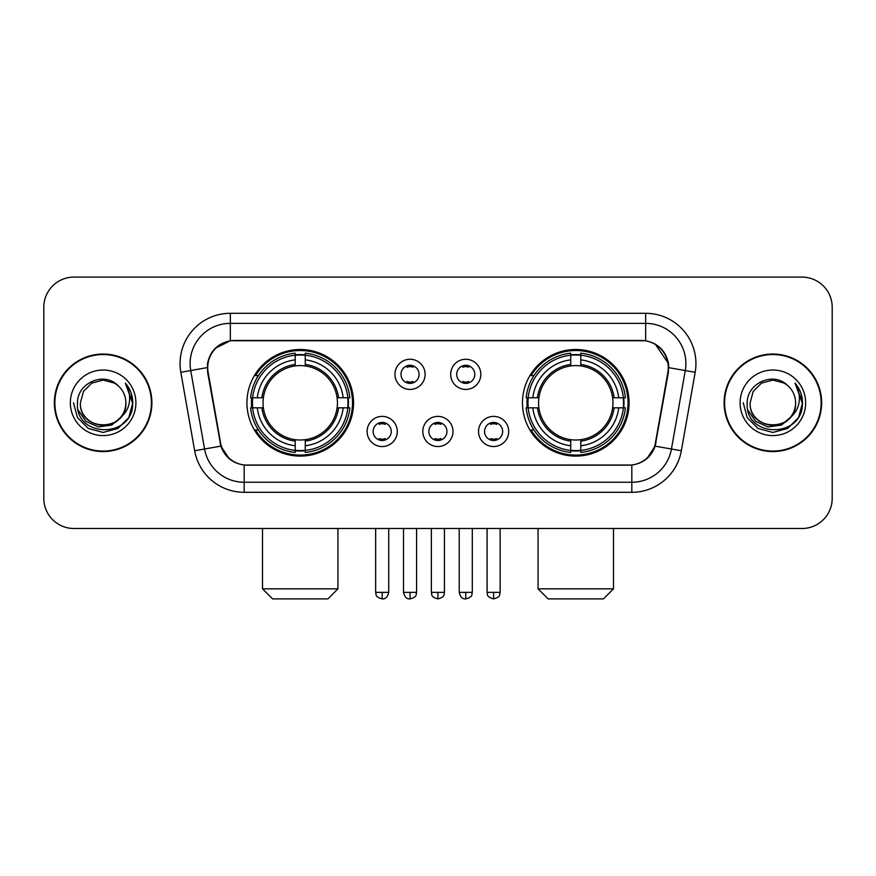 <?xml version="1.0" encoding="UTF-8"?>
<svg xmlns="http://www.w3.org/2000/svg" width="876" height="876" viewBox="0 0 876 876"><rect width="100%" height="100%" fill="white"/><g stroke="black" fill="none" stroke-linecap="round" stroke-linejoin="round"><path stroke-width="1.31" d="M522.468 402.807A53.294 53.294 0 0 0 575.773 456.1A53.294 53.294 0 0 0 629.067 402.807A53.294 53.294 0 0 0 575.773 349.502A53.294 53.294 0 0 0 522.468 402.807M246.933 402.807A53.294 53.294 0 0 0 300.227 456.1A53.294 53.294 0 0 0 353.532 402.807A53.294 53.294 0 0 0 300.227 349.502A53.294 53.294 0 0 0 246.933 402.807M397.277 431.463A15.089 15.089 0 0 1 382.188 446.552A15.089 15.089 0 0 1 367.11 431.463A15.089 15.089 0 0 1 382.188 416.385A15.089 15.089 0 0 1 397.277 431.463M373.143 431.463A9.056 9.056 0 0 0 382.188 440.519A9.056 9.056 0 0 0 391.243 431.463A9.056 9.056 0 0 0 382.188 422.418A9.056 9.056 0 0 0 373.143 431.463M452.98 431.463A15.089 15.089 0 0 1 437.901 446.552A15.089 15.089 0 0 1 422.812 431.463A15.089 15.089 0 0 1 437.901 416.385A15.089 15.089 0 0 1 452.98 431.463M428.846 431.463A9.056 9.056 0 0 0 437.901 440.519A9.056 9.056 0 0 0 446.946 431.463A9.056 9.056 0 0 0 437.901 422.418A9.056 9.056 0 0 0 428.846 431.463M508.693 431.463A15.089 15.089 0 0 1 493.615 446.552A15.089 15.089 0 0 1 478.526 431.463A15.089 15.089 0 0 1 493.615 416.385A15.089 15.089 0 0 1 508.693 431.463M484.559 431.463A9.056 9.056 0 0 0 493.615 440.519A9.056 9.056 0 0 0 502.66 431.463A9.056 9.056 0 0 0 493.615 422.418A9.056 9.056 0 0 0 484.559 431.463M425.123 374.348A15.089 15.089 0 0 1 410.045 389.426A15.089 15.089 0 0 1 394.956 374.348A15.089 15.089 0 0 1 410.045 359.259A15.089 15.089 0 0 1 425.123 374.348M400.989 374.348A9.056 9.056 0 0 0 410.045 383.392A9.056 9.056 0 0 0 419.089 374.348A9.056 9.056 0 0 0 410.045 365.292A9.056 9.056 0 0 0 400.989 374.348M480.836 374.348A15.089 15.089 0 0 1 465.758 389.426A15.089 15.089 0 0 1 450.669 374.348A15.089 15.089 0 0 1 465.758 359.259A15.089 15.089 0 0 1 480.836 374.348M456.703 374.348A9.056 9.056 0 0 0 465.758 383.392A9.056 9.056 0 0 0 474.803 374.348A9.056 9.056 0 0 0 465.758 365.292A9.056 9.056 0 0 0 456.703 374.348M208.127 372.322A27.156 27.156 0 0 1 234.867 340.457L641.133 340.457A27.156 27.156 0 0 1 667.873 372.322L655.456 442.719A27.156 27.156 0 0 1 628.716 465.156L247.284 465.156A27.156 27.156 0 0 1 220.544 442.719L208.127 372.322M251.719 407.833A48.771 48.771 0 0 1 251.719 397.781M527.253 407.833A48.771 48.771 0 0 1 527.253 397.781M54.356 402.807A48.771 48.771 0 0 0 103.127 451.578A48.771 48.771 0 0 0 151.898 402.807A48.771 48.771 0 0 0 103.127 354.035A48.771 48.771 0 0 0 54.356 402.807M724.102 402.807A48.771 48.771 0 0 0 772.873 451.578A48.771 48.771 0 0 0 821.644 402.807A48.771 48.771 0 0 0 772.873 354.035A48.771 48.771 0 0 0 724.102 402.807M207.513 363.584C210.12 351.002 217.73 343.392 230.344 340.753L645.656 340.753C658.259 343.381 665.87 350.991 668.487 363.584L668.377 372.322L655.128 446.136C651.164 457.064 643.389 463.371 631.826 465.025L244.174 465.025C232.633 463.393 224.869 457.086 220.872 446.136L207.623 372.322L207.513 363.584M215.222 348.341L230.344 340.753L230.344 323.364L645.656 323.364A40.219 40.219 0 0 1 685.273 370.57L671.443 449.005A40.219 40.219 0 0 1 631.826 482.249L244.174 482.249A40.219 40.219 0 0 1 204.557 449.005L190.727 370.57A40.219 40.219 0 0 1 230.344 323.364L230.344 313.301L645.656 313.301L645.656 340.753M655.215 344.093L668.487 363.584L668.793 367.668L695.172 372.311L681.342 450.757A50.282 50.282 0 0 1 631.826 492.301L244.174 492.301A50.282 50.282 0 0 1 194.658 450.757L180.828 372.311A50.282 50.282 0 0 1 230.344 313.301M246.78 465.156L244.174 465.025L244.174 492.301M631.826 492.301L631.826 465.025L629.22 465.156M681.342 450.757L655.128 446.136L647.014 458.509M229.162 458.663L220.872 446.136L194.658 450.757M655.96 442.719L655.795 443.574M220.204 443.574L220.04 442.719M180.828 372.311L207.207 367.602M832.2 307.268A30.167 30.167 0 0 0 802.033 277.101L73.967 277.101A30.167 30.167 0 0 0 43.8 307.268L43.8 498.334A30.167 30.167 0 0 0 73.967 528.502L802.033 528.502A30.167 30.167 0 0 0 832.2 498.334L832.2 307.268L832.2 498.334M43.8 307.268L43.8 498.334M802.033 277.101L73.967 277.101M73.967 528.502L802.033 528.502M151.406 402.807A48.268 48.268 0 0 0 103.127 354.539A48.268 48.268 0 0 0 54.859 402.807A48.268 48.268 0 0 0 103.127 451.074A48.268 48.268 0 0 0 151.406 402.807M121.994 416.188L111.734 425.068L98.287 426.94L85.914 421.345L78.183 410.176M125.859 402.807C127.25 432.12 79.015 432.12 80.406 402.807L83.45 391.441L91.772 383.119L103.127 380.075L114.493 383.119L118.019 385.637C104.069 371.019 77.219 383.053 77.471 402.807C74.92 437.89 131.805 438.81 132.725 404.504L132.769 402.807C132.681 395.35 130.206 388.802 125.334 383.162C129.035 389.251 130.349 395.799 129.254 402.807C128.192 408.764 125.29 413.636 120.549 417.403A22.732 22.732 0 0 0 125.859 402.807C127.25 432.12 79.015 432.12 80.406 402.807L83.45 391.441L91.772 383.119L103.127 380.075L114.493 383.119L118.019 385.637L114.493 383.119L103.127 380.075L91.772 383.119L83.45 391.441L80.406 402.807C79.015 432.12 127.25 432.12 125.859 402.807A22.732 22.732 0 0 0 118.019 385.637M120.549 417.403C108.482 433.708 79.223 423.283 80.406 402.807M70.343 402.807A32.784 32.784 0 0 0 103.127 435.591A32.784 32.784 0 0 0 135.911 402.807A32.784 32.784 0 0 0 103.127 370.022A32.784 32.784 0 0 0 70.343 402.807M125.334 383.162L132.758 403.661L131.378 393.828L132.758 403.661L131.378 393.828L132.758 403.661L125.553 383.414L132.758 403.661L125.553 383.414L132.769 402.807L128.805 417.622L117.953 428.474L103.127 432.448L88.312 428.474L77.46 417.622L73.496 402.807M125.553 383.414L132.758 403.683M821.14 402.807A48.268 48.268 0 0 0 772.873 354.539A48.268 48.268 0 0 0 724.594 402.807A48.268 48.268 0 0 0 772.873 451.074A48.268 48.268 0 0 0 821.14 402.807M791.729 416.188L781.469 425.068L768.022 426.94L755.649 421.345L747.918 410.176M795.594 402.807C796.985 432.12 748.75 432.12 750.141 402.807L753.185 391.441L761.507 383.119L772.873 380.075L784.228 383.119L787.754 385.637C773.815 371.019 746.954 383.053 747.206 402.807C744.655 437.89 801.54 438.81 802.46 404.504L802.504 402.807C802.427 395.35 799.941 388.802 795.069 383.162C798.781 389.251 800.084 395.799 798.989 402.807C797.927 408.764 795.025 413.636 790.283 417.403A22.732 22.732 0 0 0 795.594 402.807C796.985 432.12 748.75 432.12 750.141 402.807L753.185 391.441L761.507 383.119L772.873 380.075L784.228 383.119L787.754 385.637L784.228 383.119L772.873 380.075L761.507 383.119L753.185 391.441L750.141 402.807C748.75 432.12 796.985 432.12 795.594 402.807A22.732 22.732 0 0 0 787.754 385.637M790.283 417.403C778.216 433.708 748.958 423.283 750.141 402.807M740.089 402.807A32.784 32.784 0 0 0 772.873 435.591A32.784 32.784 0 0 0 805.657 402.807A32.784 32.784 0 0 0 772.873 370.022A32.784 32.784 0 0 0 740.089 402.807M795.069 383.162L802.493 403.661L801.113 393.828L802.493 403.661L801.113 393.828L802.493 403.661L795.288 383.414L802.493 403.661L795.288 383.414L802.504 402.807L798.54 417.622L787.688 428.474L772.873 432.448L758.047 428.474L747.195 417.622L743.231 402.807M795.288 383.414L802.493 403.683M327.887 598.899L272.578 598.899L262.515 588.847L337.939 588.847L327.887 598.899M305.264 450.406L305.264 452.432A49.877 49.877 0 0 0 349.852 407.833L347.838 407.833A47.862 47.862 0 0 1 305.264 450.406L305.264 445.753A43.242 43.242 0 0 0 343.184 407.833L337.096 407.833A37.208 37.208 0 0 0 305.264 365.938L305.264 355.196A47.862 47.862 0 0 1 347.838 397.781L349.852 397.781A49.877 49.877 0 0 0 305.264 353.181L305.264 355.196M252.627 407.833L250.602 407.833A49.877 49.877 0 0 0 295.201 452.432L295.201 450.406A47.862 47.862 0 0 1 252.627 407.833L257.281 407.833A43.242 43.242 0 0 0 295.201 445.753L295.201 439.675A37.208 37.208 0 0 0 337.096 407.833L338.585 407.833A38.675 38.675 0 0 1 305.264 441.154L305.264 445.753M295.201 355.196L295.201 353.181A49.877 49.877 0 0 0 250.602 397.781L252.627 397.781A47.862 47.862 0 0 1 295.201 355.196L295.201 359.861A43.242 43.242 0 0 0 257.281 397.781L263.369 397.781A37.208 37.208 0 0 0 295.201 439.675L295.201 441.154A38.675 38.675 0 0 1 261.88 407.833L257.281 407.833M252.726 407.833A47.764 47.764 0 0 1 252.726 397.781M305.264 355.306A47.764 47.764 0 0 0 295.201 355.306M347.728 397.781A47.764 47.764 0 0 1 347.728 407.833M347.838 397.781L343.184 397.781A43.242 43.242 0 0 0 305.264 359.861M343.184 407.833L347.838 407.833M295.201 445.753L295.201 450.406M337.096 397.781L343.184 397.781M305.264 439.73L305.264 441.154M295.201 439.675A37.208 37.208 0 0 1 263.369 407.833L261.88 407.833M305.264 450.308A47.764 47.764 0 0 1 295.201 450.308M257.281 397.781L252.627 397.781M295.201 365.872L295.201 359.861M305.264 365.938A37.208 37.208 0 0 0 263.369 397.781L261.88 397.781A38.675 38.675 0 0 1 295.201 364.449M305.264 365.872L305.264 364.449A38.675 38.675 0 0 1 338.585 397.781M258.387 375.651L255.54 375.651A52.297 52.297 0 0 1 352.524 402.807A52.297 52.297 0 0 1 255.54 429.952L258.387 429.952M603.422 598.899L548.113 598.899L538.061 588.847L613.485 588.847L603.422 598.899M580.799 450.406L580.799 452.432A49.877 49.877 0 0 0 625.398 407.833L623.373 407.833A47.862 47.862 0 0 1 580.799 450.406L580.799 445.753A43.242 43.242 0 0 0 618.719 407.833L612.631 407.833A37.208 37.208 0 0 0 580.799 365.938L580.799 355.196A47.862 47.862 0 0 1 623.373 397.781L625.398 397.781A49.877 49.877 0 0 0 580.799 353.181L580.799 355.196M528.162 407.833L526.148 407.833A49.877 49.877 0 0 0 570.736 452.432L570.736 450.406A47.862 47.862 0 0 1 528.162 407.833L532.816 407.833A43.242 43.242 0 0 0 570.736 445.753L570.736 439.675A37.208 37.208 0 0 0 612.631 407.833L614.12 407.833A38.675 38.675 0 0 1 580.799 441.154L580.799 445.753M570.736 355.196L570.736 353.181A49.877 49.877 0 0 0 526.148 397.781L528.162 397.781A47.862 47.862 0 0 1 570.736 355.196L570.736 359.861A43.242 43.242 0 0 0 532.816 397.781L538.904 397.781A37.208 37.208 0 0 0 570.736 439.675L570.736 441.154A38.675 38.675 0 0 1 537.415 407.833L532.816 407.833M528.272 407.833A47.764 47.764 0 0 1 528.272 397.781M580.799 355.306A47.764 47.764 0 0 0 570.736 355.306M623.274 397.781A47.764 47.764 0 0 1 623.274 407.833M623.373 397.781L618.719 397.781A43.242 43.242 0 0 0 580.799 359.861M618.719 407.833L623.373 407.833M570.736 445.753L570.736 450.406M612.631 397.781L618.719 397.781M580.799 439.73L580.799 441.154M570.736 439.675A37.208 37.208 0 0 1 538.904 407.833L537.415 407.833M580.799 450.308A47.764 47.764 0 0 1 570.736 450.308M532.816 397.781L528.162 397.781M570.736 365.872L570.736 359.861M580.799 365.938A37.208 37.208 0 0 0 538.904 397.781L537.415 397.781A38.675 38.675 0 0 1 570.736 364.449M580.799 365.872L580.799 364.449A38.675 38.675 0 0 1 614.12 397.781M533.933 375.651L531.075 375.651A52.297 52.297 0 0 1 628.059 402.807A52.297 52.297 0 0 1 531.075 429.952L533.933 429.952M407.022 382.878L407.022 381.443A7.72 7.72 0 0 0 413.056 381.443L413.056 382.878M413.056 365.807L413.056 367.241A7.72 7.72 0 0 0 407.022 367.241L407.022 365.807M462.736 382.878L462.736 381.443A7.72 7.72 0 0 0 468.769 381.443L468.769 382.878M468.769 365.807L468.769 367.241A7.72 7.72 0 0 0 462.736 367.241L462.736 365.807M379.177 439.993L379.177 438.558A7.72 7.72 0 0 0 385.21 438.558L385.21 439.993M385.21 422.933L385.21 424.367A7.72 7.72 0 0 0 379.177 424.367L379.177 422.933M434.879 439.993L434.879 438.558A7.72 7.72 0 0 0 440.913 438.558L440.913 439.993M440.913 422.933L440.913 424.367A7.72 7.72 0 0 0 434.879 424.367L434.879 422.933M490.593 439.993L490.593 438.558A7.72 7.72 0 0 0 496.626 438.558L496.626 439.993M496.626 422.933L496.626 424.367A7.72 7.72 0 0 0 490.593 424.367L490.593 422.933M645.656 313.301A50.282 50.282 0 0 1 695.172 372.311M190.727 370.57A40.219 40.219 0 0 1 190.114 363.584M305.264 439.675A37.208 37.208 0 0 0 337.096 407.833M295.201 450.757A48.213 48.213 0 0 0 305.264 450.757M348.188 407.833A48.213 48.213 0 0 0 348.188 397.781M305.264 354.846A48.213 48.213 0 0 0 295.201 354.846M580.799 439.675A37.208 37.208 0 0 0 612.631 407.833M570.736 450.757A48.213 48.213 0 0 0 580.799 450.757M623.723 407.833A48.213 48.213 0 0 0 623.723 397.781M580.799 354.846A48.213 48.213 0 0 0 570.736 354.846M410.045 592.362L403.507 592.362C404.646 597.027 406.825 599.206 410.045 598.899L410.045 592.362L416.582 592.362L416.582 528.502M465.758 592.362L459.221 592.362C460.36 597.027 462.539 599.206 465.758 598.899L465.758 592.362L472.295 592.362L472.295 528.502M382.188 592.362L375.651 592.362C376.57 594.388 374.26 596.687 382.188 598.899L382.188 592.362L388.725 592.362L388.725 528.502M437.901 592.362L431.364 592.362C432.284 594.388 429.963 596.687 437.901 598.899L437.901 592.362L444.439 592.362L444.439 528.502M493.615 592.362L487.078 592.362C487.998 594.388 485.676 596.687 493.615 598.899L493.615 592.362L500.152 592.362L500.152 528.502M337.939 528.502L337.939 588.847M262.515 528.502L262.515 588.847M613.485 528.502L613.485 588.847M538.061 528.502L538.061 588.847M403.507 592.362L403.507 528.502M416.582 592.362C415.662 594.388 417.972 596.687 410.045 598.899M459.221 592.362L459.221 528.502M472.295 592.362C471.365 594.388 473.686 596.687 465.758 598.899M375.651 592.362L375.651 528.502M388.725 592.362C387.586 597.027 385.407 599.206 382.188 598.899M431.364 592.362L431.364 528.502M444.439 592.362C443.508 594.388 445.829 596.687 437.901 598.899M487.078 592.362L487.078 528.502M500.152 592.362C499.221 594.388 501.543 596.687 493.615 598.899"/></g></svg>

